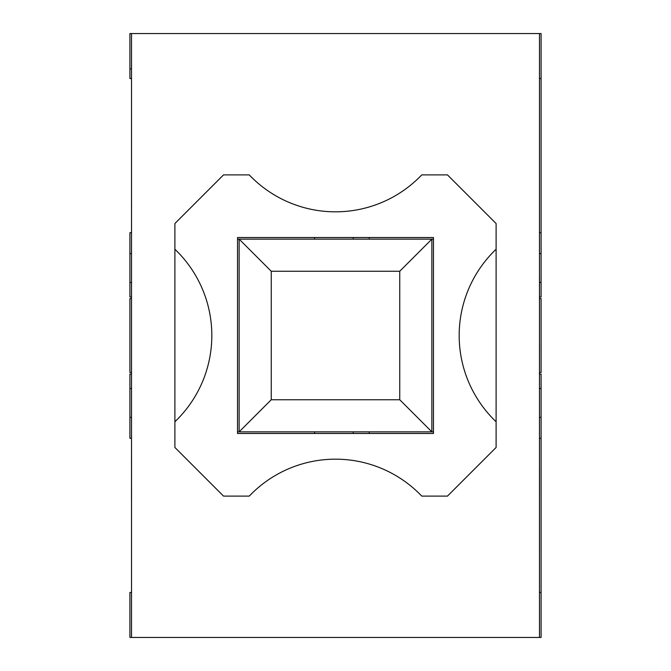 <?xml version="1.0" encoding="UTF-8"?>
<svg xmlns="http://www.w3.org/2000/svg" width="671" height="671" viewBox="0 0 671 671"><rect width="100%" height="100%" fill="white"/><g stroke="black" fill="none" stroke-linecap="round" stroke-linejoin="round"><path stroke-width="1.01" d="M131.491 296.951L129.914 296.951L129.914 232.711L131.491 232.711M129.914 253.588L131.491 253.588M129.914 282.499L131.491 282.499M131.491 438.289L129.914 438.289L129.914 374.049L131.491 374.049M129.914 388.501L131.491 388.501M129.914 417.412L131.491 417.412M539.509 232.711L541.086 232.711L541.086 253.588L539.509 253.588M541.086 253.588L541.086 296.951L539.509 296.951M541.086 282.499L539.509 282.499M539.476 374.049L541.086 374.049L541.086 388.501L539.509 388.501M541.086 388.501L541.086 417.412L539.509 417.412M541.086 417.412L541.086 438.289L539.509 438.289M131.524 78.524L129.914 78.524L129.914 68.887L131.524 68.887L129.914 68.887L129.914 33.55L541.086 33.55L541.086 78.524L539.476 78.524M131.524 592.476L129.914 592.476L129.914 637.45L131.524 637.45L131.524 33.55M539.476 33.55L539.476 637.45L541.086 637.45L541.086 592.476L539.476 592.476M353.164 237.526L353.164 239.136M353.164 431.864L353.164 433.474M314.624 239.136L314.624 237.526M314.624 433.474L314.624 431.864M369.226 431.864L369.226 433.474M369.226 237.526L369.226 239.136M131.491 298.561L129.914 298.561L129.914 372.439L131.491 372.439M539.476 372.439L541.086 372.439L541.086 298.561L539.509 298.561M541.086 592.476L541.086 438.289M541.086 232.711L541.086 78.524M539.476 152.946L539.476 221.036M539.476 378.897L539.476 391.906M539.509 368.345L539.509 367.834L539.509 368.345M539.509 345.045L539.476 367.834M539.476 446.148L539.476 469.499M539.476 316.905L539.476 340.331M539.476 301.204L539.476 314.934M539.509 276.452L539.476 299.744M539.476 299.232L539.509 299.744M539.509 469.499L539.476 584.298M539.476 221.271L539.476 271.738M539.476 119.329L539.476 150.572M539.476 410.895L539.476 443.967M131.524 218.914L131.524 208.446M131.524 203.799L131.524 132.799M131.491 208.211L131.524 205.393M131.491 231.42L131.491 231.889L131.491 231.42M131.524 334.493L131.524 231.889M131.524 395.437L131.524 367.037M131.524 99.652L131.524 87.826M131.524 421.539L131.524 399.111M131.524 449.939L131.524 424.475M131.524 464.995L131.524 467.536M131.491 464.995L131.524 455.718M131.491 477.14L131.491 477.601L131.491 477.14M131.491 498.318L131.524 477.601M131.524 130.82L131.524 109.591M131.524 523.9L131.524 502.596M131.524 538.176L131.524 525.687M131.524 561.308L131.524 540.012M131.524 586.261L131.524 564.957M131.524 364.881L131.524 334.812M237.526 433.474L237.526 237.526L433.474 237.526L433.474 433.474L237.526 433.474M496.112 421.757A119.178 119.178 0 0 1 496.112 249.243L496.112 447.456L447.456 496.112L421.757 496.112A119.178 119.178 0 0 0 249.243 496.112L223.544 496.112L174.888 447.456L174.888 249.243A119.178 119.178 0 0 1 174.888 421.757M174.888 249.243L174.888 223.544L223.544 174.888L249.243 174.888A119.178 119.178 0 0 0 421.757 174.888L447.456 174.888L496.112 223.544L496.112 249.243M539.476 637.45L131.524 637.45M399.748 271.252L399.748 399.748L271.252 399.748L271.252 271.252L399.748 271.252L431.864 239.136L239.136 239.136L239.136 431.864L431.864 431.864L431.864 239.136L433.474 239.136M271.252 271.252L239.136 239.136L237.526 239.136M399.748 399.748L431.864 431.864L433.474 431.864M271.252 399.748L239.136 431.864L237.526 431.864"/></g></svg>
